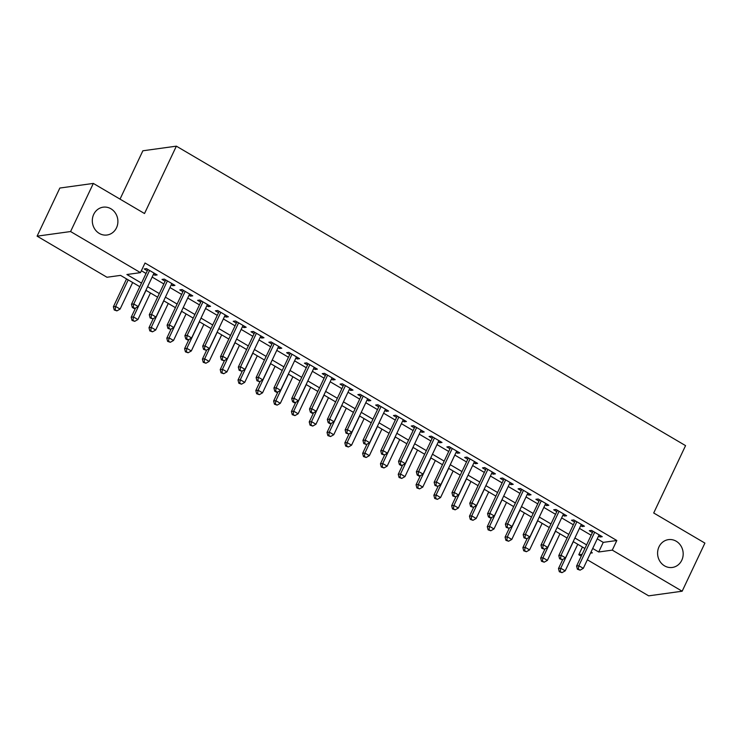 <?xml version="1.0" encoding="UTF-8"?>
<svg xmlns="http://www.w3.org/2000/svg" width="742" height="742" viewBox="0 0 742 742"><rect width="100%" height="100%" fill="white"/><g stroke="black" fill="none" stroke-linecap="round" stroke-linejoin="round"><path stroke-width="1.11" d="M116.503 227.794A14.042 12.772 -97.9 0 1 107.024 235.01A14.042 12.772 -97.9 0 1 94.726 229A14.042 12.772 -97.9 0 1 93.705 214.392A14.042 12.772 -97.9 0 1 103.184 207.176A14.042 12.772 -97.9 0 1 115.483 213.195A14.042 12.772 -97.9 0 1 116.503 227.794M681.777 560.247A14.042 12.772 -97.9 0 1 672.298 567.463A14.042 12.772 -97.9 0 1 660 561.453A14.042 12.772 -97.9 0 1 658.989 546.845A14.042 12.772 -97.9 0 1 668.459 539.629A14.042 12.772 -97.9 0 1 680.766 545.639A14.042 12.772 -97.9 0 1 681.777 560.247M120.028 199.125L142.872 150.784L176.364 146.155L685.562 445.627L653.711 512.991L704.9 543.098L682.158 591.216L648.666 595.845L587.349 559.783M581.246 556.185L578.788 554.738L582.155 554.274M582.433 547.03L578.788 554.738M139.793 286.7L120.556 275.384L106.978 277.258L37.1 236.16L70.583 231.541L140.47 272.639L126.891 274.512L141.49 283.101M70.583 231.541L93.334 183.422L59.842 188.041L37.1 236.16M153.427 274.373L154.883 275.226L157.146 274.92L146.471 268.632L144.208 268.947L147.324 270.774M171.226 284.845L172.691 285.698L174.954 285.382L164.27 279.103L162.006 279.419L165.123 281.246M189.034 295.307L190.49 296.169L192.753 295.854L182.078 289.575L179.814 289.89L182.931 291.717M206.842 305.778L208.298 306.641L210.561 306.325L199.876 300.046L197.613 300.362L200.73 302.189M224.64 316.25L226.106 317.112L228.369 316.797L217.684 310.518L215.421 310.833L218.538 312.66M242.448 326.721L243.905 327.584L246.168 327.268L235.483 320.989L233.22 321.305L236.336 323.132M260.247 337.193L261.713 338.055L263.976 337.74L253.291 331.461L251.028 331.767L254.144 333.603M278.055 347.664L279.511 348.527L281.774 348.211L271.099 341.932L268.836 342.238L271.952 344.075M295.854 358.136L297.319 358.998L299.582 358.683L288.898 352.404L286.635 352.71L289.751 354.546M313.662 368.607L315.118 369.47L317.381 369.154L306.706 362.875L304.443 363.181L307.559 365.018M331.47 379.079L332.926 379.941L335.189 379.626L324.504 373.347L322.241 373.653L325.358 375.489M349.269 389.55L350.734 390.413L352.997 390.097L342.312 383.818L340.049 384.124L343.166 385.961M367.077 400.021L368.533 400.884L370.796 400.569L360.111 394.28L357.848 394.596L360.964 396.432M384.875 410.493L386.341 411.346L388.604 411.04L377.919 404.752L375.656 405.067L378.772 406.904M402.683 420.964L404.14 421.818L406.403 421.512L395.727 415.223L393.464 415.539L396.58 417.375M420.482 431.436L421.948 432.289L424.211 431.983L413.526 425.695L411.263 426.01L414.379 427.846M438.29 441.907L439.746 442.761L442.009 442.455L431.334 436.166L429.071 436.482L432.187 438.318M456.098 452.379L457.554 453.232L459.817 452.926L449.133 446.638L446.87 446.953L449.986 448.78M473.897 462.85L475.362 463.704L477.625 463.398L466.941 457.109L464.678 457.424L467.794 459.252M491.705 473.322L493.161 474.175L495.424 473.86L484.739 467.581L482.476 467.896L485.593 469.723M509.504 483.784L510.969 484.647L513.232 484.331L502.547 478.052L500.284 478.367L503.401 480.195M527.312 494.255L528.768 495.118L531.031 494.803L520.355 488.524L518.092 488.839L521.209 490.666M545.11 504.727L546.576 505.59L548.839 505.274L538.154 498.995L535.891 499.31L539.007 501.138M562.918 515.198L564.374 516.061L566.638 515.746L555.962 509.466L553.699 509.782L556.815 511.609M580.726 525.67L582.182 526.532L584.446 526.217L573.761 519.938L571.498 520.244L574.614 522.08M597.254 538.84L603.246 542.374L616.825 540.501L145.015 263.011L140.47 272.639M141.37 270.728L146.044 273.473M152.147 277.072L163.843 283.945M169.955 287.544L181.651 294.416M187.754 298.015L199.459 304.888M205.562 308.477L217.258 315.359M223.37 318.949L235.066 325.831M241.169 329.42L252.864 336.302M258.977 339.892L270.672 346.774M276.775 350.363L288.471 357.245M294.583 360.835L306.279 367.717M312.382 371.306L324.087 378.188M330.19 381.778L341.886 388.66M347.998 392.249L359.694 399.131M365.797 402.72L377.493 409.603M383.605 413.192L395.3 420.074M401.403 423.663L413.099 430.546M419.211 434.135L430.907 441.017M437.01 444.606L448.715 451.488M454.818 455.078L466.514 461.951M472.626 465.549L484.322 472.422M490.425 476.021L502.121 482.894M508.233 486.492L519.929 493.365M526.032 496.954L537.727 503.837M543.84 507.426L555.535 514.308M561.638 517.897L573.343 524.779M579.446 528.369L591.142 535.251M598.525 536.141L599.99 537.004L602.254 536.689L591.569 530.409L589.306 530.716L592.422 532.552M93.334 183.422L144.514 213.529L176.364 146.155M616.825 540.501L612.271 550.119L682.158 591.216M592.7 548.468L598.701 551.992L612.271 550.119M147.602 286.69L159.298 293.572M165.401 297.162L177.106 304.044M183.209 307.633L194.905 314.515M201.008 318.105L212.713 324.987M218.816 328.576L230.512 335.458M236.624 339.048L248.32 345.93M254.423 349.519L266.118 356.401M272.231 359.991L283.926 366.873M290.029 370.462L301.734 377.344M307.837 380.934L319.533 387.816M325.636 391.405L337.341 398.278M343.444 401.876L355.14 408.749M361.252 412.348L372.948 419.221M379.051 422.819L390.746 429.692M396.859 433.282L408.554 440.164M414.657 443.753L426.362 450.635M432.465 454.225L444.161 461.107M450.264 464.696L461.969 471.578M468.072 475.168L479.768 482.05M485.88 485.639L497.576 492.521M503.679 496.11L515.375 502.993M521.487 506.582L533.183 513.464M539.286 517.053L550.991 523.935M557.094 527.525L568.789 534.407M574.892 537.996L586.597 544.878M590.502 553.124L592.366 552.864L591.003 552.067M584.891 548.477L573.195 541.595M567.092 538.006L555.387 531.124M549.284 527.534L537.588 520.652M531.485 517.063L519.78 510.181M513.677 506.591L501.982 499.709M495.869 496.12L484.174 489.238M478.071 485.648L466.375 478.766M460.263 475.177L448.567 468.295M442.464 464.705L430.759 457.823M424.656 454.234L412.96 447.361M406.857 443.762L395.152 436.89M389.049 433.291L377.353 426.418M371.241 422.819L359.545 415.947M353.442 412.357L341.747 405.475M335.634 401.886L323.939 395.004M317.836 391.414L306.131 384.532M300.028 380.943L288.332 374.061M282.229 370.471L270.524 363.589M264.421 360L252.725 353.118M246.613 349.528L234.917 342.646M228.814 339.057L217.118 332.175M211.006 328.585L199.31 321.703M193.208 318.114L181.502 311.232M175.4 307.642L163.704 300.76M157.601 297.171L145.896 290.289M603.246 542.374L598.701 551.992M600.593 535.715L599.99 537.004M582.795 525.243L582.182 526.532M564.987 514.772L564.374 516.061M547.179 504.3L546.576 505.59M529.38 493.829L528.768 495.118M511.572 483.357L510.969 484.647M493.773 472.895L493.161 474.175M475.965 462.424L475.362 463.704M458.166 451.952L457.554 453.232M440.358 441.481L439.746 442.761M422.55 431.009L421.948 432.289M404.752 420.538L404.14 421.818M386.944 410.066L386.341 411.346M369.145 399.595L368.533 400.884M351.337 389.123L350.734 390.413M333.538 378.652L332.926 379.941M315.73 368.18L315.118 369.47M297.922 357.709L297.319 358.998M280.124 347.237L279.511 348.527M262.316 336.766L261.713 338.055M244.517 326.295L243.905 327.584M226.709 315.823L226.106 317.112M208.91 305.352L208.298 306.641M191.102 294.88L190.49 296.169M173.294 284.418L172.691 285.698M155.495 273.946L154.883 275.226M593.025 531.263L576.59 566.044L578.853 565.729L594.685 532.237M578.324 569.114L577.424 569.235L580.105 570.162L578.324 569.114L578.853 565.729L583.305 568.344L599.137 534.861M576.59 566.044L577.424 569.235M580.105 570.162L583.305 568.344M562.807 559.403L558.485 568.539L560.748 568.233L565.2 570.848L577.758 544.276M573.306 541.66L560.748 568.233L560.229 571.609L559.32 571.739L562.009 572.657L560.229 571.609M565.2 570.848L562.009 572.657M559.32 571.739L558.485 568.539M575.226 520.791L558.782 555.572L561.045 555.257L576.877 521.765M560.525 558.643L559.616 558.763L562.306 559.691L560.525 558.643L561.045 555.257L565.497 557.873L581.329 524.39M558.782 555.572L559.616 558.763M562.306 559.691L565.497 557.873M557.418 510.329L540.983 545.101L543.246 544.786L559.078 511.294M542.717 548.171L541.808 548.292L544.498 549.219L542.717 548.171L543.246 544.786L547.698 547.411L563.521 513.918M540.983 545.101L541.808 548.292M544.498 549.219L547.698 547.411M539.619 499.858L523.175 534.63L525.438 534.314L541.27 500.822M524.909 537.7L524.01 537.82L526.69 538.748L524.909 537.7L525.438 534.314L529.89 536.939L545.722 503.447M523.175 534.63L524.01 537.82M526.69 538.748L529.89 536.939M521.812 489.386L505.376 524.158L507.639 523.843L523.462 490.36M507.111 527.228L506.202 527.349L508.891 528.276L507.111 527.228L507.639 523.843L512.082 526.468L527.914 492.976M505.376 524.158L506.202 527.349M508.891 528.276L512.082 526.468M545.008 548.932L540.686 558.067L542.949 557.761L547.401 560.377L559.96 533.813M555.508 531.189L542.949 557.761L542.421 561.138L541.512 561.267L544.201 562.186L542.421 561.138M547.401 560.377L544.201 562.186M541.512 561.267L540.686 558.067M527.2 538.46L522.878 547.596L525.141 547.29L529.593 549.905L542.152 523.342M537.7 520.717L525.141 547.29L524.613 550.666L523.713 550.796L526.393 551.714L524.613 550.666M529.593 549.905L526.393 551.714M523.713 550.796L522.878 547.596M509.402 527.989L505.079 537.125L507.342 536.818L511.794 539.434L524.344 512.87M519.901 510.246L507.342 536.818L506.814 540.195L505.905 540.324L508.595 541.243L506.814 540.195M511.794 539.434L508.595 541.243M505.905 540.324L505.079 537.125M491.594 517.517L487.271 526.653L489.534 526.347L493.987 528.963L506.545 502.399M502.093 499.774L489.534 526.347L489.006 529.723L488.106 529.853L490.787 530.771L489.006 529.723M493.987 528.963L490.787 530.771M488.106 529.853L487.271 526.653M504.003 478.915L487.568 513.687L489.831 513.371L505.664 479.888M489.303 516.757L488.403 516.877L490.184 517.925L491.083 517.805L489.303 516.757L489.831 513.371L494.283 515.996L510.116 482.504M487.568 513.687L488.403 516.877M491.083 517.805L494.283 515.996M473.786 507.046L469.473 516.191L471.727 515.875L476.178 518.491L488.737 491.927M484.285 489.312L471.727 515.875L471.207 519.252L470.298 519.381L472.988 520.3L471.207 519.252M476.178 518.491L472.988 520.3M470.298 519.381L469.473 516.191M486.205 468.443L469.769 503.215L472.023 502.909L487.856 469.417M471.504 506.285L470.595 506.415L473.285 507.333L471.504 506.285L472.023 502.909L476.475 505.525L492.308 472.033M469.769 503.215L470.595 506.415M473.285 507.333L476.475 505.525M455.987 496.574L451.665 505.719L453.928 505.404L458.38 508.02L470.938 481.456M466.486 478.84L453.928 505.404L453.399 508.78L452.499 508.91L455.18 509.828L453.399 508.78M458.38 508.02L455.18 509.828M452.499 508.91L451.665 505.719M468.397 457.972L451.961 492.744L454.225 492.438L470.057 458.946M453.696 495.814L452.796 495.944L455.477 496.862L453.696 495.814L454.225 492.438L458.677 495.053L474.509 461.561M451.961 492.744L452.796 495.944M455.477 496.862L458.677 495.053M438.179 486.103L433.857 495.248L436.12 494.933L440.572 497.548L453.13 470.985M448.678 468.369L436.12 494.933L435.6 498.309L434.691 498.438L437.381 499.357L435.6 498.309M440.572 497.548L437.381 499.357M434.691 498.438L433.857 495.248M450.598 447.5L434.153 482.272L436.417 481.966L452.249 448.474M435.897 485.342L434.988 485.472L437.678 486.39L435.897 485.342L436.417 481.966L440.869 484.582L456.701 451.09M434.153 482.272L434.988 485.472M437.678 486.39L440.869 484.582M420.38 475.631L416.058 484.776L418.321 484.461L422.773 487.077L435.331 460.513M430.879 457.897L418.321 484.461L417.792 487.846L416.883 487.967L419.573 488.885L417.792 487.846M422.773 487.077L419.573 488.885M416.883 487.967L416.058 484.776M432.79 437.029L416.355 471.801L418.618 471.495L434.45 438.003M418.089 474.871L417.18 475.001L418.961 476.049L419.87 475.919L418.089 474.871L418.618 471.495L423.07 474.11L438.893 440.618M416.355 471.801L417.18 475.001M419.87 475.919L423.07 474.11M402.572 465.16L398.25 474.305L400.513 473.99L404.965 476.605L417.523 450.042M413.071 447.426L400.513 473.99L399.984 477.375L399.085 477.496L401.765 478.423L399.984 477.375M404.965 476.605L401.765 478.423M399.085 477.496L398.25 474.305M414.991 426.557L398.547 461.329L400.81 461.023L416.642 427.531M400.281 464.399L399.382 464.529L401.162 465.577L402.062 465.447L400.281 464.399L400.81 461.023L405.262 463.639L421.094 430.147M398.547 461.329L399.382 464.529M402.062 465.447L405.262 463.639M384.773 454.688L380.451 463.833L382.714 463.518L387.166 466.134L399.715 439.57M395.273 436.955L382.714 463.518L382.186 466.903L381.277 467.024L383.966 467.952L382.186 466.903M387.166 466.134L383.966 467.952M381.277 467.024L380.451 463.833M397.183 416.086L380.748 450.858L383.011 450.552L398.834 417.06M382.482 453.928L381.573 454.058L384.263 454.976L382.482 453.928L383.011 450.552L387.454 453.167L403.286 419.675M380.748 450.858L381.573 454.058M384.263 454.976L387.454 453.167M366.965 444.217L362.643 453.362L364.906 453.047L369.358 455.662L381.917 429.099M377.465 426.483L364.906 453.047L364.378 456.432L363.478 456.553L366.158 457.48L364.378 456.432M369.358 455.662L366.158 457.48M363.478 456.553L362.643 453.362M379.375 405.614L362.94 440.396L365.203 440.08L381.036 406.588M364.674 443.456L363.775 443.586L366.455 444.504L364.674 443.456L365.203 440.08L369.655 442.696L385.488 409.204M362.94 440.396L363.775 443.586M366.455 444.504L369.655 442.696M349.157 433.745L344.844 442.891L347.098 442.575L351.55 445.191L364.109 418.627M359.657 416.012L347.098 442.575L346.579 445.961L345.67 446.081L348.36 447.009L346.579 445.961M351.55 445.191L348.36 447.009M345.67 446.081L344.844 442.891M361.577 395.143L345.141 429.924L347.395 429.609L363.228 396.117M346.876 432.985L345.967 433.115L348.657 434.033L346.876 432.985L347.395 429.609L351.847 432.224L367.68 398.732M345.141 429.924L345.967 433.115M348.657 434.033L351.847 432.224M331.359 423.274L327.036 432.419L329.3 432.104L333.752 434.729L346.31 408.156M341.858 405.54L329.3 432.104L328.771 435.489L327.871 435.61L330.552 436.537L328.771 435.489M333.752 434.729L330.552 436.537M327.871 435.61L327.036 432.419M343.769 384.671L327.333 419.453L329.596 419.137L345.429 385.645M329.068 422.523L328.168 422.643L329.949 423.691L330.849 423.561L329.068 422.523L329.596 419.137L334.048 421.753L349.881 388.261M327.333 419.453L328.168 422.643M330.849 423.561L334.048 421.753M313.551 412.802L309.228 421.948L311.492 421.632L315.944 424.257L328.502 397.684M324.05 395.069L311.492 421.632L310.972 425.018L310.063 425.138L312.753 426.066L310.972 425.018M315.944 424.257L312.753 426.066M310.063 425.138L309.228 421.948M325.97 374.2L309.525 408.981L311.788 408.666L327.621 375.174M311.269 412.051L310.36 412.172L312.141 413.22L313.05 413.09L311.269 412.051L311.788 408.666L316.24 411.281L332.073 377.789M309.525 408.981L310.36 412.172M313.05 413.09L316.24 411.281M295.752 402.34L291.43 411.476L293.693 411.161L298.145 413.786L310.703 387.213M306.251 384.597L293.693 411.161L293.164 414.546L292.255 414.667L294.945 415.594L293.164 414.546M298.145 413.786L294.945 415.594M292.255 414.667L291.43 411.476M308.162 363.728L291.727 398.51L293.99 398.194L309.822 364.702M293.461 401.58L292.552 401.7L294.333 402.748L295.242 402.628L293.461 401.58L293.99 398.194L298.442 400.81L314.265 367.318M291.727 398.51L292.552 401.7M295.242 402.628L298.442 400.81M277.944 391.869L273.622 401.005L275.885 400.689L280.337 403.314L292.895 376.741M288.443 374.126L275.885 400.689L275.356 404.075L274.457 404.195L277.137 405.123L275.356 404.075M280.337 403.314L277.137 405.123M274.457 404.195L273.622 401.005M290.363 353.257L273.919 388.038L276.182 387.723L292.014 354.231M275.653 391.108L274.753 391.229L276.534 392.277L277.434 392.156L275.653 391.108L276.182 387.723L280.634 390.338L296.466 356.856M273.919 388.038L274.753 391.229M277.434 392.156L280.634 390.338M260.145 381.397L255.823 390.533L258.086 390.227L262.538 392.843L275.087 366.27M270.644 363.654L258.086 390.227L257.557 393.603L256.649 393.733L259.338 394.651L257.557 393.603M262.538 392.843L259.338 394.651M256.649 393.733L255.823 390.533M272.555 342.785L256.12 377.567L258.383 377.251L274.206 343.759M257.854 380.637L256.945 380.757L259.635 381.685L257.854 380.637L258.383 377.251L262.826 379.867L278.658 346.384M256.12 377.567L256.945 380.757M259.635 381.685L262.826 379.867M242.337 370.926L238.015 380.062L240.278 379.756L244.73 382.371L257.288 355.798M252.837 353.183L240.278 379.756L239.749 383.132L238.85 383.262L241.53 384.18L239.749 383.132M244.73 382.371L241.53 384.18M238.85 383.262L238.015 380.062M254.747 332.314L238.312 367.095L240.575 366.78L256.407 333.288M240.046 370.165L239.147 370.286L241.827 371.213L240.046 370.165L240.575 366.78L245.027 369.395L260.859 335.913M238.312 367.095L239.147 370.286M241.827 371.213L245.027 369.395M224.529 360.454L220.216 369.59L222.47 369.284L226.922 371.9L239.48 345.336M235.029 342.711L222.47 369.284L221.951 372.66L221.042 372.79L223.732 373.708L221.951 372.66M226.922 371.9L223.732 373.708M221.042 372.79L220.216 369.59M236.948 321.852L220.513 356.624L222.767 356.308L238.599 322.816M222.248 359.694L221.339 359.814L224.028 360.742L222.248 359.694L222.767 356.308L227.219 358.933L243.051 325.441M220.513 356.624L221.339 359.814M224.028 360.742L227.219 358.933M206.73 349.983L202.408 359.119L204.671 358.813L209.123 361.428L221.682 334.865M217.23 332.24L204.671 358.813L204.143 362.189L203.243 362.319L205.924 363.237L204.143 362.189M209.123 361.428L205.924 363.237M203.243 362.319L202.408 359.119M219.14 311.38L202.705 346.152L204.968 345.837L220.801 312.354M204.44 349.222L203.54 349.343L206.22 350.27L204.44 349.222L204.968 345.837L209.42 348.462L225.253 314.97M202.705 346.152L203.54 349.343M206.22 350.27L209.42 348.462M188.922 339.511L184.6 348.647L186.863 348.341L191.315 350.957L203.874 324.393M199.422 321.768L186.863 348.341L186.344 351.717L185.435 351.847L188.125 352.765L186.344 351.717M191.315 350.957L188.125 352.765M185.435 351.847L184.6 348.647M201.342 300.909L184.897 335.681L187.16 335.365L202.993 301.883M186.641 338.751L185.732 338.871L187.513 339.919L188.422 339.799L186.641 338.751L187.16 335.365L191.612 337.99L207.445 304.498M184.897 335.681L185.732 338.871M188.422 339.799L191.612 337.99M171.124 329.04L166.802 338.176L169.065 337.87L173.517 340.485L186.075 313.922M181.623 311.297L169.065 337.87L168.536 341.246L167.627 341.376L170.317 342.294L168.536 341.246M173.517 340.485L170.317 342.294M167.627 341.376L166.802 338.176M183.534 290.437L167.098 325.209L169.362 324.894L185.194 291.411M168.833 328.279L167.924 328.4L170.614 329.327L168.833 328.279L169.362 324.894L173.814 327.519L189.637 294.027M167.098 325.209L167.924 328.4M170.614 329.327L173.814 327.519M153.316 318.568L148.994 327.714L151.257 327.398L155.709 330.014L168.267 303.45M163.815 300.835L151.257 327.398L150.728 330.774L149.828 330.904L152.509 331.822L150.728 330.774M155.709 330.014L152.509 331.822M149.828 330.904L148.994 327.714M165.735 279.966L149.29 314.738L151.554 314.432L167.386 280.94M151.025 317.808L150.125 317.938L152.806 318.856L151.025 317.808L151.554 314.432L156.005 317.047L171.838 283.555M149.29 314.738L150.125 317.938M152.806 318.856L156.005 317.047M135.517 308.097L131.195 317.242L133.458 316.927L137.91 319.542L150.459 292.979M146.016 290.363L133.458 316.927L132.929 320.303L132.02 320.433L134.71 321.351L132.929 320.303M137.91 319.542L134.71 321.351M132.02 320.433L131.195 317.242M147.927 269.494L131.492 304.266L133.755 303.96L149.578 270.468M133.226 307.336L132.317 307.466L134.098 308.514L135.007 308.384L133.226 307.336L133.755 303.96L138.197 306.576L154.03 273.084M131.492 304.266L132.317 307.466M135.007 308.384L138.197 306.576M126.557 278.918L113.387 306.771L115.65 306.455L120.102 309.071L132.66 282.507M128.208 279.892L115.65 306.455L115.121 309.841L114.222 309.961L116.902 310.879L115.121 309.841M120.102 309.071L116.902 310.879M114.222 309.961L113.387 306.771"/></g></svg>
